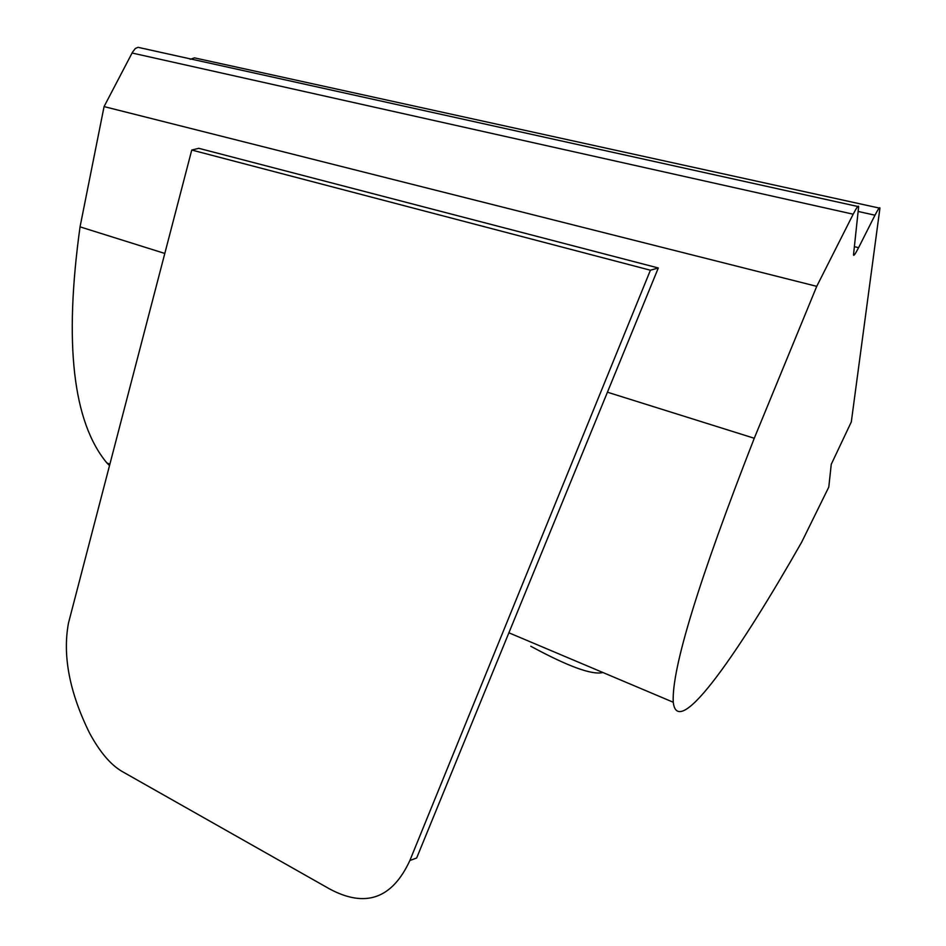 <?xml version="1.0" encoding="UTF-8"?>
<svg xmlns="http://www.w3.org/2000/svg" width="946" height="946" viewBox="0 0 946 946"><rect width="100%" height="100%" fill="white"/><g stroke="black" fill="none" stroke-linecap="round" stroke-linejoin="round"><path stroke-width="1.42" d="M530.777 646.26C568.156 666.492 592.196 675.255 602.898 672.511M754.269 438.258L816.741 286.342L853.186 214.198C856.698 207.458 858.519 204.951 858.637 206.689L853.505 254.9C853.635 256.366 855.326 253.954 858.59 247.675L874.979 215.203C878.231 208.948 879.886 206.618 879.922 208.215L851.305 421.928L831.262 464.285L828.779 487.107L801.664 542.176C742.515 646.13 677.868 742.48 673.245 702.239C671.53 668.869 698.538 580.879 754.269 438.258L607.427 392.212M164.805 253.445L80.043 226.863C63.914 343.28 72.854 421.951 106.851 462.913L109.511 465.586M816.741 286.342L104.072 106.591L132.535 52.136L135.384 48.447L138.057 47.324L857.762 206.488M104.072 106.591L80.043 226.863M190.17 59.314L194.474 57.86L879.177 208.049M650.41 270.225L409.866 860.517C392.223 898.712 365.463 908.184 329.598 888.944L121.774 771.274C110.434 764.545 99.673 751.774 89.503 732.984C69.448 692.188 62.436 655.543 68.479 623.059L191.754 150.036L650.41 270.225L658.31 267.978L416.654 857.998L409.866 860.517M658.31 267.978L198.814 148.321L191.754 150.036M874.979 215.203L858.128 211.455M854.38 246.681L858.59 247.675M853.186 214.198L132.05 53.011M673.245 702.239L508.889 632.791M109.878 464.19L106.851 462.913"/></g></svg>
